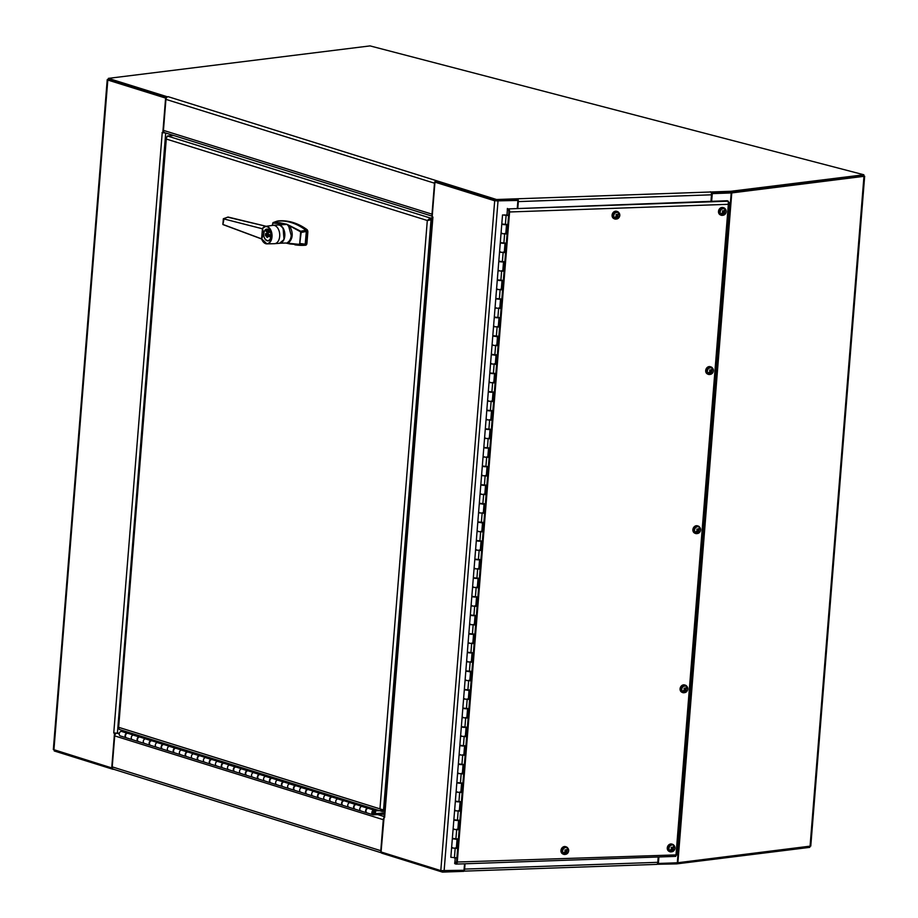 <?xml version="1.0" encoding="UTF-8"?>
<svg xmlns="http://www.w3.org/2000/svg" width="918" height="918" viewBox="0 0 918 918"><rect width="100%" height="100%" fill="white"/><g stroke="black" fill="none" stroke-linecap="round" stroke-linejoin="round"><path stroke-width="1.38" d="M119.363 733.184L113.752 732.989L162.234 132.594M711.657 201.294L712.265 193.629L731.772 192.918L864.664 176.233L810.778 846.063L677.312 862.794L658.378 863.459L658.894 856.964M711.496 194.088L711.565 193.342L731.21 192.964L677.312 862.794M657.667 863.172L658.378 863.459M711.565 193.342L712.265 193.629M730.751 192.654L863.264 176.118M864.664 176.233L863.781 175.786M163.025 132.754L165.401 132.915M164.517 132.628L163.909 132.594M114.75 733.207L113.752 732.989M162.073 132.548L163.943 132.203M108.267 79.361L107.222 79.682L107.808 80.05L165.607 98.088L162.819 132.777M114.509 733.218L111.721 767.918L53.336 749.513L107.222 79.682M115.576 733.31L115.53 733.952M167.191 97.033L168.132 96.677L496.535 199.516L730.751 191.288L863.861 174.776L370.046 45.9L108.347 78.374L108.232 79.751L166.399 97.905L108.634 79.797M166.33 98.031L165.607 98.088M112.306 767.873L111.721 767.918M168.132 96.677L168.132 96.677A2.593 1.951 107.3 0 0 165.928 99.373L163.438 130.367A2.593 1.951 107.3 0 0 164.666 132.685L432.217 216.178M435.763 180.835A2.593 1.951 107.3 0 0 434.489 183.187L431.999 214.169A2.593 1.951 107.3 0 0 432.263 215.65M435.786 180.559L435.671 181.936L496.42 200.893L517.718 200.147L517.821 198.77M711.393 193.342L730.636 192.665L863.758 176.153L863.861 174.776M108.347 78.374L167.214 96.746M496.535 199.516L496.42 200.893M517.809 199.045A2.593 1.32 88 0 1 518.337 201.593L517.809 208.099M710.394 191.747A2.593 1.32 88 0 1 711.496 194.811L710.968 201.317M730.751 191.288L730.636 192.665M114.016 769.261A2.593 1.951 -72.7 0 1 113.453 769.204A2.593 1.951 -72.7 0 1 112.225 766.874L114.716 735.892A2.593 1.951 -72.7 0 1 116.311 733.356M383.781 818.156A2.593 1.951 107.3 0 0 383.276 819.694L380.786 850.688A2.593 1.951 107.3 0 0 381.693 852.856M381.739 852.179L381.67 853.143L442.419 872.1L463.716 871.354L463.797 870.287M113.717 769.284L113.121 769.055M54.311 749.995L54.231 750.958L113.098 769.33M656.898 864.286L676.635 863.884L809.745 847.36L809.825 846.373M442.51 870.918L442.419 872.1M463.739 871.067A2.593 1.32 -92 0 0 464.623 869.094L465.059 863.769M658.217 856.987L657.793 862.323A2.593 1.32 88 0 1 656.565 864.389A2.593 1.32 88 0 1 656.278 864.331M676.727 862.817L676.635 863.884M432.768 217.015L432.171 216.832L434.96 182.143L494.687 200.778L517.913 200.445L517.293 208.111M464.542 863.792L464.015 870.275L440.801 870.608L381.062 851.973L384.08 817.261M517.913 200.445L497.292 200.858L498.004 201.145L444.105 870.975M432.917 217.061L384.608 817.513L384.022 817.135L432.321 216.877M384.608 817.513L383.862 817.272M434.96 182.143L495.777 200.686M361.451 811.064A2.375 1.779 -72.7 0 1 360.923 811.007A2.375 1.779 -72.7 0 1 359.936 808.207A2.375 1.779 -72.7 0 1 362.346 806.463M374.372 810.215L368.531 808.402A2.375 1.779 107.3 0 0 366.121 810.135A2.375 1.779 107.3 0 0 367.12 812.946L372.949 814.759A2.375 1.779 -72.7 0 1 371.962 811.96A2.375 1.779 -72.7 0 1 374.372 810.215A2.375 1.779 -72.7 0 1 375.083 813.658L384.367 812.912M349.414 807.312A2.375 1.779 -72.7 0 1 348.897 807.255A2.375 1.779 -72.7 0 1 347.899 804.455A2.375 1.779 -72.7 0 1 350.309 802.711M362.094 806.394L356.505 804.65A2.375 1.779 107.3 0 0 354.096 806.383A2.375 1.779 107.3 0 0 355.094 809.183L360.923 811.007A2.375 1.779 107.3 0 1 359.845 808.54A2.375 1.779 107.3 0 1 361.818 806.406L364.044 806.234L357.848 804.294L357.791 805.04M337.388 803.56A2.375 1.779 -72.7 0 1 336.872 803.502A2.375 1.779 -72.7 0 1 335.873 800.703A2.375 1.779 -72.7 0 1 338.283 798.958M350.068 802.63L344.479 800.898A2.375 1.779 107.3 0 0 342.07 802.63A2.375 1.779 107.3 0 0 343.068 805.43L348.897 807.255A2.375 1.779 107.3 0 1 347.819 804.788A2.375 1.779 107.3 0 1 349.792 802.653L352.007 802.481L345.822 800.542L345.753 801.288M325.362 799.808A2.375 1.779 -72.7 0 1 324.846 799.75A2.375 1.779 -72.7 0 1 323.847 796.95A2.375 1.779 -72.7 0 1 326.257 795.206M338.031 798.878L332.454 797.145A2.375 1.779 107.3 0 0 330.044 798.878A2.375 1.779 107.3 0 0 331.031 801.678L336.872 803.502A2.375 1.779 107.3 0 1 335.793 801.035A2.375 1.779 107.3 0 1 337.767 798.901L339.981 798.729L333.785 796.79L333.727 797.535M313.336 796.055A2.375 1.779 -72.7 0 1 312.809 795.998A2.375 1.779 -72.7 0 1 311.822 793.198A2.375 1.779 -72.7 0 1 314.231 791.454M326.005 795.126L320.428 793.381A2.375 1.779 107.3 0 0 318.018 795.126A2.375 1.779 107.3 0 0 319.005 797.926L324.846 799.75A2.375 1.779 107.3 0 1 323.767 797.283A2.375 1.779 107.3 0 1 325.741 795.149L327.956 794.977L321.759 793.037L321.702 793.783M301.311 792.303A2.375 1.779 -72.7 0 1 300.783 792.245A2.375 1.779 -72.7 0 1 299.796 789.434A2.375 1.779 -72.7 0 1 302.206 787.701M313.979 791.373L308.402 789.629A2.375 1.779 107.3 0 0 305.992 791.373A2.375 1.779 107.3 0 0 306.979 794.173L312.809 795.998A2.375 1.779 107.3 0 1 311.73 793.531A2.375 1.779 107.3 0 1 313.715 791.396L315.93 791.224L309.733 789.285L309.676 790.031M289.285 788.539A2.375 1.779 -72.7 0 1 288.757 788.493A2.375 1.779 -72.7 0 1 287.77 785.682A2.375 1.779 -72.7 0 1 290.18 783.949M301.953 787.621L296.365 785.877A2.375 1.779 107.3 0 0 293.955 787.621A2.375 1.779 107.3 0 0 294.953 790.421L300.783 792.245A2.375 1.779 107.3 0 1 299.704 789.778A2.375 1.779 107.3 0 1 301.678 787.644L303.904 787.46L297.707 785.533L297.65 786.278M277.247 784.787A2.375 1.779 -72.7 0 1 276.731 784.729A2.375 1.779 -72.7 0 1 275.733 781.929A2.375 1.779 -72.7 0 1 278.143 780.197M289.927 783.869L284.339 782.125A2.375 1.779 107.3 0 0 281.929 783.869A2.375 1.779 107.3 0 0 282.928 786.669L288.757 788.493A2.375 1.779 107.3 0 1 287.678 786.026A2.375 1.779 107.3 0 1 289.652 783.892L291.878 783.708L285.682 781.78L285.613 782.526M265.222 781.034A2.375 1.779 -72.7 0 1 264.705 780.977A2.375 1.779 -72.7 0 1 263.707 778.177A2.375 1.779 -72.7 0 1 266.117 776.444M277.902 780.116L272.313 778.372A2.375 1.779 107.3 0 0 269.903 780.116A2.375 1.779 107.3 0 0 270.902 782.916L276.731 784.729A2.375 1.779 107.3 0 1 275.652 782.274A2.375 1.779 107.3 0 1 277.626 780.139L279.841 779.956L273.656 778.028L273.587 778.774M253.196 777.282A2.375 1.779 -72.7 0 1 252.679 777.225A2.375 1.779 -72.7 0 1 251.681 774.425A2.375 1.779 -72.7 0 1 254.091 772.681M265.864 776.364L260.287 774.62A2.375 1.779 107.3 0 0 257.878 776.364A2.375 1.779 107.3 0 0 258.865 779.164L264.705 780.977A2.375 1.779 107.3 0 1 263.627 778.521A2.375 1.779 107.3 0 1 265.6 776.387L267.815 776.203L261.619 774.276L261.561 775.021M241.17 773.53A2.375 1.779 -72.7 0 1 240.642 773.472A2.375 1.779 -72.7 0 1 239.655 770.672A2.375 1.779 -72.7 0 1 242.065 768.928M253.838 772.612L248.262 770.868A2.375 1.779 107.3 0 0 245.852 772.6A2.375 1.779 107.3 0 0 246.839 775.412L252.679 777.225A2.375 1.779 107.3 0 1 251.601 774.758A2.375 1.779 107.3 0 1 253.575 772.635L255.789 772.451L249.593 770.523L249.535 771.269M229.144 769.777A2.375 1.779 -72.7 0 1 228.616 769.72A2.375 1.779 -72.7 0 1 227.63 766.92A2.375 1.779 -72.7 0 1 230.039 765.176M241.813 768.859L236.224 767.115A2.375 1.779 107.3 0 0 233.815 768.848A2.375 1.779 107.3 0 0 234.813 771.659L240.642 773.472A2.375 1.779 107.3 0 1 239.564 771.005A2.375 1.779 107.3 0 1 241.537 768.871L243.763 768.699L237.567 766.771L237.51 767.505M217.107 766.025A2.375 1.779 -72.7 0 1 216.591 765.968A2.375 1.779 -72.7 0 1 215.592 763.168A2.375 1.779 -72.7 0 1 218.002 761.424M229.787 765.096L224.199 763.363A2.375 1.779 107.3 0 0 221.789 765.096A2.375 1.779 107.3 0 0 222.787 767.896L228.616 769.72A2.375 1.779 107.3 0 1 227.538 767.253A2.375 1.779 107.3 0 1 229.511 765.119L231.738 764.946L225.541 763.007L225.484 763.753M205.081 762.273A2.375 1.779 -72.7 0 1 204.565 762.215A2.375 1.779 -72.7 0 1 203.566 759.415A2.375 1.779 -72.7 0 1 205.976 757.671M217.761 761.343L212.173 759.611A2.375 1.779 107.3 0 0 209.763 761.343A2.375 1.779 107.3 0 0 210.761 764.143L216.591 765.968A2.375 1.779 107.3 0 1 215.512 763.501A2.375 1.779 107.3 0 1 217.486 761.366L219.7 761.194L213.515 759.255L213.446 760.001M193.055 758.52A2.375 1.779 -72.7 0 1 192.539 758.463A2.375 1.779 -72.7 0 1 191.541 755.663A2.375 1.779 -72.7 0 1 193.95 753.919M205.724 757.591L200.147 755.847A2.375 1.779 107.3 0 0 197.737 757.591A2.375 1.779 107.3 0 0 198.724 760.391L204.565 762.215A2.375 1.779 107.3 0 1 203.486 759.748A2.375 1.779 107.3 0 1 205.46 757.614L207.675 757.442L201.478 755.503L201.421 756.248M181.03 754.768A2.375 1.779 -72.7 0 1 180.502 754.711A2.375 1.779 -72.7 0 1 179.515 751.911A2.375 1.779 -72.7 0 1 181.925 750.167M193.698 753.839L188.121 752.094A2.375 1.779 107.3 0 0 185.711 753.839A2.375 1.779 107.3 0 0 186.698 756.639L192.539 758.463A2.375 1.779 107.3 0 1 191.46 755.996A2.375 1.779 107.3 0 1 193.434 753.862L195.649 753.689L189.452 751.75L189.395 752.496M169.004 751.016A2.375 1.779 -72.7 0 1 168.476 750.958A2.375 1.779 -72.7 0 1 167.489 748.147A2.375 1.779 -72.7 0 1 169.899 746.414M181.672 750.086L176.095 748.342A2.375 1.779 107.3 0 0 173.686 750.086A2.375 1.779 107.3 0 0 174.672 752.886L180.502 754.711A2.375 1.779 107.3 0 1 179.423 752.244A2.375 1.779 107.3 0 1 181.408 750.109L183.623 749.926L177.426 747.998L177.369 748.744M156.978 747.252A2.375 1.779 -72.7 0 1 156.45 747.195A2.375 1.779 -72.7 0 1 155.463 744.395A2.375 1.779 -72.7 0 1 157.873 742.662M169.646 746.334L164.058 744.59A2.375 1.779 107.3 0 0 161.648 746.334A2.375 1.779 107.3 0 0 162.647 749.134L168.476 750.958A2.375 1.779 107.3 0 1 167.397 748.491A2.375 1.779 107.3 0 1 169.371 746.357L171.597 746.173L165.401 744.246L165.343 744.991M144.941 743.5A2.375 1.779 -72.7 0 1 144.424 743.442A2.375 1.779 -72.7 0 1 143.426 740.642A2.375 1.779 -72.7 0 1 145.836 738.91M157.621 742.582L152.032 740.837A2.375 1.779 107.3 0 0 149.623 742.582A2.375 1.779 107.3 0 0 150.621 745.382L156.45 747.195A2.375 1.779 107.3 0 1 155.371 744.739A2.375 1.779 107.3 0 1 157.345 742.605L159.56 742.421L153.375 740.493L153.306 741.239M132.915 739.747A2.375 1.779 -72.7 0 1 132.399 739.69A2.375 1.779 -72.7 0 1 131.4 736.89A2.375 1.779 -72.7 0 1 133.81 735.157M145.595 738.829L140.006 737.085A2.375 1.779 107.3 0 0 137.597 738.829A2.375 1.779 107.3 0 0 138.595 741.629L144.424 743.442A2.375 1.779 107.3 0 1 143.346 740.987A2.375 1.779 107.3 0 1 145.319 738.852L147.534 738.669L141.349 736.741L141.28 737.487M384.252 814.232L373.477 814.817A2.375 1.779 -72.7 0 1 372.949 814.759M133.558 735.077L127.981 733.333A2.375 1.779 107.3 0 0 125.571 735.066A2.375 1.779 107.3 0 0 126.558 737.877L132.399 739.69A2.375 1.779 107.3 0 1 131.32 737.234A2.375 1.779 107.3 0 1 133.294 735.1L135.508 734.916L129.312 732.989L129.254 733.734M373.764 811.202A1.308 0.987 -72.7 0 1 373.27 813.75A1.308 0.987 -72.7 0 1 373.764 811.202M373.569 813.658A1.193 0.895 -72.7 0 1 374.016 811.351A1.193 0.895 -72.7 0 1 373.569 813.658M379.742 810.732L375.095 810.755M366.948 812.878A2.375 1.779 -72.7 0 1 366.764 812.832A2.375 1.779 -72.7 0 1 365.685 810.365A2.375 1.779 -72.7 0 1 367.659 808.23L377.091 809.905M376.07 809.986L375.978 811.03M126.386 737.808A2.375 1.779 -72.7 0 1 126.202 737.762A2.375 1.779 -72.7 0 1 125.123 735.295A2.375 1.779 -72.7 0 1 127.097 733.161L129.312 732.989M138.411 741.56A2.375 1.779 -72.7 0 1 138.228 741.514A2.375 1.779 -72.7 0 1 137.149 739.047A2.375 1.779 -72.7 0 1 139.123 736.913L141.349 736.741M150.437 745.313A2.375 1.779 -72.7 0 1 150.254 745.267A2.375 1.779 -72.7 0 1 149.175 742.8A2.375 1.779 -72.7 0 1 151.149 740.665L153.375 740.493M162.475 749.065A2.375 1.779 -72.7 0 1 162.279 749.019A2.375 1.779 -72.7 0 1 161.201 746.552A2.375 1.779 -72.7 0 1 163.186 744.418L165.401 744.246M174.5 752.817A2.375 1.779 -72.7 0 1 174.317 752.771A2.375 1.779 -72.7 0 1 173.238 750.304A2.375 1.779 -72.7 0 1 175.212 748.181L177.426 747.998M186.526 756.57A2.375 1.779 -72.7 0 1 186.343 756.524A2.375 1.779 -72.7 0 1 185.264 754.068A2.375 1.779 -72.7 0 1 187.238 751.934L189.452 751.75M198.552 760.322A2.375 1.779 -72.7 0 1 198.368 760.276A2.375 1.779 -72.7 0 1 197.29 757.82A2.375 1.779 -72.7 0 1 199.263 755.686L201.478 755.503M210.578 764.074A2.375 1.779 -72.7 0 1 210.394 764.04A2.375 1.779 -72.7 0 1 209.315 761.573A2.375 1.779 -72.7 0 1 211.289 759.438L213.515 759.255M222.604 767.827A2.375 1.779 -72.7 0 1 222.42 767.792A2.375 1.779 -72.7 0 1 221.341 765.325A2.375 1.779 -72.7 0 1 223.315 763.191L225.541 763.007M234.641 771.579A2.375 1.779 -72.7 0 1 234.457 771.545A2.375 1.779 -72.7 0 1 233.379 769.077A2.375 1.779 -72.7 0 1 235.352 766.943L237.567 766.771M246.667 775.343A2.375 1.779 -72.7 0 1 246.483 775.297A2.375 1.779 -72.7 0 1 245.404 772.83A2.375 1.779 -72.7 0 1 247.378 770.695L249.593 770.523M258.692 779.095A2.375 1.779 -72.7 0 1 258.509 779.049A2.375 1.779 -72.7 0 1 257.43 776.582A2.375 1.779 -72.7 0 1 259.404 774.448L261.619 774.276M270.718 782.847A2.375 1.779 -72.7 0 1 270.535 782.802A2.375 1.779 -72.7 0 1 269.456 780.334A2.375 1.779 -72.7 0 1 271.43 778.2L273.656 778.028M282.744 786.6A2.375 1.779 -72.7 0 1 282.56 786.554A2.375 1.779 -72.7 0 1 281.482 784.087A2.375 1.779 -72.7 0 1 283.455 781.952L285.682 781.78M294.781 790.352A2.375 1.779 -72.7 0 1 294.586 790.306A2.375 1.779 -72.7 0 1 293.508 787.839A2.375 1.779 -72.7 0 1 295.493 785.705L297.707 785.533M306.807 794.104A2.375 1.779 -72.7 0 1 306.623 794.059A2.375 1.779 -72.7 0 1 305.545 791.591A2.375 1.779 -72.7 0 1 307.519 789.469L309.733 789.285M318.833 797.857A2.375 1.779 -72.7 0 1 318.649 797.811A2.375 1.779 -72.7 0 1 317.571 795.355A2.375 1.779 -72.7 0 1 319.544 793.221L321.759 793.037M330.859 801.609A2.375 1.779 -72.7 0 1 330.675 801.563A2.375 1.779 -72.7 0 1 329.596 799.108A2.375 1.779 -72.7 0 1 331.57 796.973L333.785 796.79M342.884 805.361A2.375 1.779 -72.7 0 1 342.701 805.327A2.375 1.779 -72.7 0 1 341.622 802.86A2.375 1.779 -72.7 0 1 343.596 800.725L345.822 800.542M354.91 809.114A2.375 1.779 -72.7 0 1 354.727 809.079A2.375 1.779 -72.7 0 1 353.648 806.612A2.375 1.779 -72.7 0 1 355.622 804.478L357.848 804.294M124.515 731.084L121.268 731.348A2.375 1.779 107.3 0 0 119.294 733.471A2.375 1.779 107.3 0 0 120.373 735.938L126.202 737.762M369.874 808.058L369.816 808.804M171.597 134.843L171.528 135.68M384.573 810.284L379.96 808.861L382.508 811.478L384.493 811.317M166.433 137.115L118.64 727.308L119.26 729.443L381.796 811.374L382.508 811.478L382.634 810.101L381.727 809.779M118.64 727.308L379.96 808.861L427.306 220.492L428.522 220.32M118.009 727.458L165.435 138.056L165.974 138.939L167.443 136.002L173.686 135.497M432.24 217.853L430.255 218.014L427.306 220.492L432.103 219.609M383.517 810.365L431.047 219.689L428.396 220.4L432.126 219.241L430.152 219.413L430.255 218.014L167.443 136.002M269.089 235.375L269.685 235.559M267.643 235.203L269.089 235.18L267.861 235.708M268.974 235.616L270.259 235.536M268.618 234.652L270.282 235.169M268.423 234.836L270.271 235.421M269.192 235.685L270.248 235.605M267.861 235.272L269.089 235.18M290.191 244.004L304.799 245.095L305.602 244.131L306.623 231.393L305.889 230.269A86.017 54.529 -94.6 0 0 276.857 221.215A3893.135 2424.771 101.1 0 0 273.094 222.615L279.542 222.73L286.841 224.221L289.572 225.839C293.508 232.988 293.037 238.795 288.16 243.247L299.658 244.395A3893.135 3351.825 -70.1 0 0 304.696 245.095L305.464 244.05L306.486 231.462M272.256 225.449L272.979 222.638L276.926 221.192C287.047 220.148 296.801 223.177 306.199 230.315L306.314 231.474L305.889 230.269A3893.135 3303.148 -63.4 0 0 300.714 231.233L287.196 224.417A0.746 0.689 -44.5 0 1 287.07 224.417L278.361 224.933M276.857 221.215L276.261 222.099L276.926 221.192L277.454 221.754M306.497 231.313L306.314 231.474A3947.825 3381.625 113.5 0 0 301.173 232.438L300.335 231.657L301.173 232.438L299.658 244.395L285.98 243.041M305.189 244.463L306.314 231.474M304.787 245.095L304.696 245.095A86.017 54.529 -94.6 0 1 294.827 244.796M269.192 236.121L270.213 236.041M272.348 225.438L273.094 222.615M305.292 244.211A3947.825 3381.625 113.5 0 1 300.278 243.522L299.348 243.981M267.608 235.444L267.012 235.501L267.138 233.861M265.807 233.642L265.669 235.306L267.012 235.501M265.669 235.306L270.259 236.741M268.171 235.8L268.917 236.316A2.479 1.572 -94.6 0 0 268.917 236.316L270.259 236.775M270.294 235.042L270.282 236.523M265.979 235.398A2.479 1.572 -94.6 0 0 265.99 235.444L268.905 236.351M266.369 233.746L266.254 235.26M266.702 233.78L266.128 233.677M265.738 233.62L265.99 235.444M265.818 235.456L268.722 236.374L267.149 237.452L265.428 235.341L265.566 233.574L268.125 234.09L270.397 235.077L270.259 236.844L268.699 236.431M267.987 235.857L268.722 236.374M265.956 233.688L267.54 232.61L268.871 234.606M300.335 231.657L289.572 225.839L288.734 226.448L287.07 224.417M282.423 224.417L283.249 223.866L272.841 223.074M282.87 224.623L283.249 223.866L286.175 224.141M267.402 230.533L267.287 231.933L267.241 231.233L266.725 231.749L266.84 230.361L267.402 230.533M268.481 231.072L268.458 232.311L268.756 231.129M266.289 230.166L266.174 231.6L266.346 230.166M268.113 230.774L267.735 232.07L268.113 230.774M269.146 232.506L269.295 231.118L269.238 232.518M267.402 229.236A5.806 3.683 85.4 0 1 267.804 229.167A5.806 3.683 85.4 0 1 267.976 229.167M267.746 232.047L267.712 230.647M268.4 231.588L268.481 230.888M267.253 231.898L266.874 231.118M266.828 231.761L266.897 230.372M269.238 231.416L269.203 232.506M279.829 243.247L285.842 243.006L290.099 243.993M287.437 242.582C289.618 241.25 290.868 238.875 291.201 235.467L288.734 226.448M266.954 240.7A5.921 3.752 -94.6 0 0 267.23 240.791A5.921 3.752 -94.6 0 0 268.159 240.906A5.921 3.752 -94.6 0 0 271.464 235.444A5.921 3.752 -94.6 0 0 268.159 229.213A5.921 3.752 -94.6 0 0 267.218 229.098A5.921 3.752 -94.6 0 0 266.059 229.5M261.664 238.864L263.753 233.815L262.479 228.674A8.549 5.416 85.4 0 1 267.035 226.746A8.549 5.416 85.4 0 1 270.913 240.321A8.549 5.416 85.4 0 1 261.664 238.864L261.653 239.036A8.778 5.565 85.4 0 0 266.954 243.867L274.402 243.695A9.203 5.841 -94.6 0 0 274.608 243.683A9.203 5.841 -94.6 0 0 279.692 234.044A9.203 5.841 -94.6 0 0 273.139 225.335A9.203 5.841 -94.6 0 0 272.933 225.358L265.554 226.367A8.778 5.565 85.4 0 1 272.003 234.652A8.778 5.565 85.4 0 1 266.954 243.867L261.664 238.864M262.387 228.559L265.554 226.367A8.778 5.565 85.4 0 0 262.502 228.433L263.65 233.792L261.584 238.818L262.479 228.456M283.972 238.944L283.134 228.525M222.879 224.44L261.527 238.829M261.573 238.944L223.017 224.589M266.117 226.287L227.836 217.222M222.867 224.325L223.384 218.805L262.204 228.731M227.997 217.05L223.384 218.805L262.204 228.72M455.626 862.186L454.789 862.22L454.685 863.597L455.776 864.033A2.593 1.32 -92 0 0 456.062 864.09A2.593 1.32 -92 0 0 457.279 862.025L509.582 211.978A2.593 1.32 -92 0 0 508.48 208.902L727.171 200.744L728.261 201.191L728.353 204.301L729.374 202.534L728.617 202.224M507.39 208.455L507.287 209.843L508.365 210.279A1.193 0.608 88 0 1 508.882 211.691L456.579 861.738A1.193 0.608 -92 0 1 456.016 862.679A1.193 0.608 -92 0 1 455.879 862.656L456.154 862.645M677.277 854.773L729.695 203.222L728.628 202.557M676.291 854.91L675.705 856.379L456.062 864.09M457.279 862.025L676.887 854.887L676.05 854.348L728.353 204.301L509.582 211.978M454.789 862.22L455.879 862.656M457.095 848.347L451.587 847.98L457.095 848.347L457.852 838.995M458.598 829.734L453.09 829.356L458.598 829.734L459.344 820.382M456.671 839.041L452.838 838.708M453.515 838.937L455.879 839.132M460.09 811.11L454.582 810.743L460.09 811.11L460.847 801.758M458.162 820.428L454.341 820.095M455.007 820.313L457.382 820.508M461.593 792.498L456.085 792.119L461.593 792.498L462.339 783.146M459.666 801.804L455.833 801.471M456.51 801.701L458.874 801.896M463.085 773.874L457.577 773.507L463.085 773.874L463.842 764.522M461.157 783.18L457.336 782.859M458.002 783.077L460.377 783.272M464.588 755.262L459.08 754.883L464.588 755.262L465.334 745.909M462.661 764.568L458.839 764.235M459.505 764.465L461.869 764.66M466.08 736.638L460.572 736.27L466.08 736.638L466.837 727.285M464.152 745.944L460.331 745.623M460.997 745.841L463.372 746.036M467.583 718.025L462.075 717.646L467.583 718.025L468.341 708.673M465.656 727.331L461.834 726.999M462.5 727.228L464.864 727.423M469.087 699.401L463.579 699.034L469.087 699.401L469.832 690.049M467.147 708.707L463.326 708.386M463.992 708.604L466.367 708.799M470.578 680.789L465.07 680.41L470.578 680.789L471.336 671.437M468.65 690.095L464.829 689.762M465.495 689.992L467.87 690.187M472.081 662.165L466.574 661.798L472.081 662.165L472.827 652.813M470.142 671.471L466.321 671.15M466.987 671.368L469.362 671.563M473.573 643.552L468.065 643.174L473.573 643.552L474.331 634.2M471.645 652.859L467.824 652.526M468.49 652.755L470.865 652.95M475.076 624.928L469.568 624.561L475.076 624.928L475.822 615.576M473.149 634.235L469.316 633.913M469.993 634.131L472.357 634.327M476.568 606.316L471.06 605.937L476.568 606.316L477.326 596.964M474.64 615.622L470.819 615.29M471.485 615.519L473.86 615.703M478.071 587.692L472.563 587.325L478.071 587.692L478.817 578.34M476.144 596.998L472.311 596.666M472.988 596.895L475.352 597.09M479.563 569.08L474.055 568.701L479.563 569.08L480.321 559.728M477.635 578.386L473.814 578.053M474.48 578.283L476.855 578.466M481.066 550.456L475.558 550.089L481.066 550.456L481.812 541.104M479.139 559.762L475.306 559.429M475.983 559.659L478.347 559.854M482.558 531.843L477.05 531.465L482.558 531.843L483.316 522.491M480.63 541.15L476.809 540.817M477.475 541.046L479.85 541.23M484.061 513.219L478.553 512.852L484.061 513.219L484.819 503.867M482.134 522.526L478.312 522.193M478.978 522.422L481.342 522.617M485.565 494.607L480.045 494.228L485.565 494.607L486.31 485.255M483.625 503.913L479.804 503.58M480.47 503.81L482.845 503.993M487.056 475.983L481.548 475.616L487.056 475.983L487.814 466.631M485.129 485.289L481.307 484.956M481.973 485.186L484.337 485.381M488.56 457.371L483.052 456.992L488.56 457.371L489.305 448.018M486.62 466.677L482.799 466.344M483.465 466.574L485.84 466.757M490.051 438.747L484.543 438.379L490.051 438.747L490.809 429.394M488.124 448.053L484.302 447.72M484.968 447.95L487.343 448.145M491.555 420.134L486.047 419.755L491.555 420.134L492.3 410.782M489.627 429.44L485.794 429.108M486.46 429.337L488.835 429.521M493.046 401.51L487.538 401.143L493.046 401.51L493.804 392.158M491.119 410.816L487.297 410.484M487.963 410.713L490.338 410.908M494.55 382.898L489.042 382.519L494.55 382.898L495.295 373.546M492.622 392.204L488.789 391.871M489.466 392.101L491.83 392.284M496.041 364.274L490.533 363.907L496.041 364.274L496.799 354.922M494.113 373.58L490.292 373.247M490.958 373.477L493.333 373.672M497.545 345.65L492.037 345.283L497.545 345.65L498.29 336.309M495.617 354.968L491.784 354.635M492.461 354.864L494.825 355.048M499.036 327.037L493.528 326.67L499.036 327.037L499.794 317.685M497.108 336.344L493.287 336.011M493.953 336.24L496.328 336.436M500.539 308.414L495.031 308.046L500.539 308.414L501.297 299.073M498.612 317.731L494.791 317.399M495.456 317.628L497.82 317.812M502.043 289.801L496.523 289.434L502.043 289.801L502.789 280.449M500.103 299.107L496.282 298.775M496.948 299.004L499.323 299.199M503.534 271.177L498.026 270.81L503.534 271.177L504.292 261.837M501.607 280.495L497.786 280.162M498.451 280.392L500.815 280.575M505.038 252.565L499.53 252.186L505.038 252.565L505.784 243.213M503.098 261.871L499.277 261.538M499.943 261.768L502.318 261.963M506.529 233.941L501.021 233.574L506.529 233.941L507.287 224.6M504.602 243.259L500.78 242.926M501.446 243.155L503.821 243.339M506.323 214.892L507 214.548L507.379 209.878M506.093 224.635L502.272 224.302M502.938 224.531L505.313 224.726M508.561 215.546L502.525 214.95L508.583 215.305M452.31 838.949L450.841 857.286L456.889 857.882M502.525 214.95L501.79 223.981L507.838 224.577L507.069 234.159M501.744 224.543L501.021 233.574L502.112 233.275M504.728 233.493L505.761 233.975L506.495 224.921M501.021 233.574L500.299 242.604L506.346 243.19L505.566 252.783M500.253 243.167L499.53 252.186L500.62 251.899M503.236 252.106L504.269 252.588L504.992 243.545M499.53 252.186L498.795 261.217L504.843 261.814L504.074 271.395M498.749 261.779L498.026 270.81L499.117 270.523M501.733 270.73L502.766 271.212L503.5 262.158M498.026 270.81L497.304 279.841L503.351 280.426L502.571 290.019M497.258 280.403L496.523 289.434L497.625 289.136M500.241 289.342L501.274 289.813L501.997 280.782M496.523 289.434L495.8 298.453L501.848 299.05L501.079 308.632M495.754 299.016L495.031 308.046L496.122 307.76M498.738 307.966L499.771 308.448L500.494 299.394M495.031 308.046L494.309 317.077L500.344 317.662L499.576 327.256M494.263 317.639L493.528 326.67L494.63 326.372M497.246 326.579L498.279 327.049L499.002 318.018M493.528 326.67L492.805 335.69L498.853 336.286L498.084 345.868M492.759 336.252L492.037 345.283L493.127 344.996M495.743 345.202L496.776 345.684L497.499 336.631M492.037 345.283L491.314 354.314L497.349 354.899L496.581 364.492M491.268 354.876L490.533 363.907L491.635 363.608M494.251 363.815L495.284 364.285L496.007 355.255M490.533 363.907L489.81 372.926L495.858 373.523L495.089 383.116M489.764 373.488L489.042 382.519L490.132 382.232M492.748 382.439L493.781 382.921L494.504 373.867M489.042 382.519L488.307 391.55L494.354 392.135L493.586 401.728M488.273 392.112L487.538 401.143L488.628 400.845M491.256 401.051L492.277 401.533L493.012 392.491M487.538 401.143L486.815 410.162L492.863 410.759L492.082 420.352M486.769 410.725L486.047 419.755L487.137 419.469M489.753 419.675L490.786 420.157L491.509 411.103M486.047 419.755L485.312 428.786L491.359 429.372L490.591 438.965M485.266 429.349L484.543 438.379L485.633 438.081M488.25 438.288L489.283 438.77L490.017 429.727M484.543 438.379L483.82 447.41L489.868 447.995L489.087 457.589M483.775 447.961L483.052 456.992L484.142 456.705M486.758 456.912L487.791 457.394L488.514 448.34M483.052 456.992L482.317 466.023L488.365 466.608L487.596 476.201M482.271 466.585L481.548 475.616L482.639 475.317M485.255 475.524L486.288 476.006L487.022 466.964M481.548 475.616L480.825 484.647L486.873 485.232L486.092 494.825M480.78 485.197L480.045 494.228L481.147 493.941M483.763 494.148L484.796 494.607L485.519 485.576M480.045 494.228L479.322 503.259L485.37 503.844L484.601 513.437M479.276 503.821L478.553 512.852L479.644 512.554M482.26 512.772L483.293 513.242L484.027 504.2M478.553 512.852L477.83 521.883L483.866 522.468L483.097 532.061M477.785 522.434L477.05 531.465L478.152 531.178M480.768 531.384L481.801 531.843L482.524 522.812M477.05 531.465L476.327 540.495L482.375 541.092L481.606 550.674M476.281 541.058L475.558 550.089L476.649 549.79M479.265 550.008L480.298 550.479L481.021 541.436M475.558 550.089L474.836 559.119L480.871 559.705L480.103 569.298M474.79 559.67L474.055 568.701L475.157 568.414M477.773 568.621L478.806 569.08L479.529 560.06M474.055 568.701L473.332 577.732L479.38 578.329L478.611 587.91M473.286 578.294L472.563 587.325L473.654 587.027M476.27 587.245L477.303 587.715L478.026 578.673M472.563 587.325L471.829 596.356L477.876 596.941L477.108 606.534M471.795 596.907L471.06 605.937L472.15 605.65M474.778 605.857L475.799 606.339L476.534 597.297M471.06 605.937L470.337 614.968L476.385 615.565L475.616 625.147M470.291 615.53L469.568 624.561L470.659 624.263M473.275 624.481L474.308 624.94L475.031 615.909M469.568 624.561L468.834 633.592L474.881 634.177L474.113 643.77M468.788 634.143L468.065 643.174L469.155 642.887M471.772 643.093L472.804 643.575L473.539 634.533M468.065 643.174L467.342 652.205L473.39 652.801L472.609 662.383M467.296 652.767L466.574 661.798L467.664 661.499M470.28 661.717L471.313 662.176L472.036 653.146M466.574 661.798L465.839 670.828L471.886 671.414L471.118 681.007M465.793 671.379L465.07 680.41L466.16 680.123M468.777 680.33L469.809 680.812L470.544 671.769M465.07 680.41L464.347 689.441L470.395 690.038L469.614 699.619M464.301 690.003L463.579 699.034L464.669 698.736M467.285 698.954L468.318 699.413L469.041 690.382M463.579 699.034L462.844 708.065L468.891 708.65L468.123 718.243M462.798 708.616L462.075 717.646L463.165 717.36M465.782 717.566L466.814 718.048L467.549 709.006M462.075 717.646L461.352 726.677L467.388 727.274L466.619 736.856M461.306 727.24L460.572 736.27L461.674 735.972M464.29 736.19L465.323 736.649L466.046 727.618M460.572 736.27L459.849 745.301L465.896 745.886L465.128 755.48M459.803 745.852L459.08 754.883L460.17 754.596M462.787 754.803L463.819 755.284L464.542 746.242M459.08 754.883L458.357 763.914L464.393 764.51L463.624 774.092M458.311 764.476L457.577 773.507L458.679 773.208M461.295 773.426L462.328 773.885L463.051 764.855M457.577 773.507L456.854 782.538L462.901 783.123L462.133 792.716M456.808 783.088L456.085 792.119L457.175 791.832M459.792 792.039L460.825 792.521L461.547 783.479M456.085 792.119L455.351 801.15L461.398 801.747L460.629 811.328M455.317 801.712L454.582 810.743L455.672 810.445M458.3 810.663L459.321 811.122L460.056 802.091M454.582 810.743L453.859 819.774L459.907 820.359L459.138 829.952M453.813 820.325L453.09 829.356L454.18 829.069M456.797 829.275L457.83 829.757L458.552 820.715M453.09 829.356L452.356 838.386L458.403 838.983L457.634 848.565M451.587 847.98L452.677 847.681M455.294 847.899L456.326 848.358L457.061 839.327M504.234 214.881L506.197 215.248L504.234 214.881M505.715 215.042L503.707 215.053L505.715 215.042M676.13 855.186L676.337 854.428M455.236 857.94L454.915 861.899L456.338 862.472M279.083 220.848L278.051 220.928L279.083 220.848A2.375 1.503 85.4 0 1 279.083 220.848A91.261 57.857 85.4 0 1 306.876 229.511A2.375 1.503 85.4 0 1 307.84 232.128L306.933 243.304A2.375 1.503 85.4 0 1 305.625 245.209A2.375 1.503 85.4 0 1 305.614 245.209L304.604 245.29A2.375 1.503 -94.6 0 0 304.592 245.29A2.375 1.503 -94.6 0 0 305.912 243.385L306.807 232.22A2.375 1.503 -94.6 0 0 305.843 229.603A91.261 57.857 -94.6 0 0 278.062 220.928A2.375 1.503 -94.6 0 0 278.051 220.928A2.375 1.503 -94.6 0 0 277.523 221.135M299.36 245.278A91.261 57.857 -94.6 0 0 304.581 245.29L305.625 245.209M427.352 278.544A9.513 1.813 -175.4 0 1 426.962 277.959M426.985 283.203A9.513 1.813 -175.4 0 1 426.583 282.618M427.903 266.312A9.513 1.813 4.6 0 0 428.293 266.886M428.27 261.653A9.513 1.813 4.6 0 0 428.672 262.238M723.464 207.709A3.901 3.282 112.1 0 0 723.166 207.594A3.901 3.282 112.1 0 0 719.092 209.476A3.901 3.282 112.1 0 0 719.391 214.192A3.901 3.282 112.1 0 0 720.228 214.823A3.901 3.282 112.1 0 0 720.527 214.938M725.346 209.074A3.947 3.316 112.1 0 0 724.956 208.558A3.947 3.316 112.1 0 0 723.774 207.789A3.947 3.316 112.1 0 0 719.666 209.706A3.947 3.316 112.1 0 0 719.953 214.468A3.947 3.316 112.1 0 0 720.814 215.099A3.947 3.316 112.1 0 0 722.822 215.282M725.243 214.009A3.465 2.915 -67.9 0 1 721.204 214.605L721.135 214.64A3.534 2.961 -67.9 0 1 720.768 214.238L720.825 214.192A3.465 2.915 -67.9 0 1 725.197 209.029L725.22 208.983A3.534 2.961 -67.9 0 1 725.587 209.373L725.587 209.442A3.465 2.915 -67.9 0 1 725.243 214.009M725.197 209.029A7.023 1.905 133.5 0 1 723.648 211.232A7.137 1.033 179.3 0 1 723.384 211.255A7.126 1.928 -142.4 0 0 722.776 210.67A7.137 1.939 133.5 0 1 722.374 211.14A7.126 0.884 42.8 0 1 722.971 211.748A7.137 3.018 85.9 0 1 722.971 212.047A7.023 1.905 133.5 0 1 720.825 214.192M721.135 214.64L722.936 212.506L723.625 212.746A7.137 2.077 4.6 0 0 723.877 212.724A7.126 0.884 42.8 0 1 724.336 213.251A7.137 5.038 -38.1 0 0 724.738 212.781A7.126 1.928 -142.4 0 0 724.291 212.23A7.137 4.062 -97 0 0 724.302 211.943A7.023 4.957 -38.1 0 0 725.587 209.442M721.204 214.605A7.023 4.957 -38.1 0 0 723.625 212.746M724.291 212.23L723.212 211.22M723.487 212.242L724.738 212.781M724.302 211.943L722.443 211.06M723.786 211.507L725.587 209.373M723.786 211.415L724.084 210.681M723.877 212.724L722.845 212.184M710.658 366.844A3.901 3.282 112.1 0 0 710.36 366.718A3.901 3.282 112.1 0 0 706.286 368.611A3.901 3.282 112.1 0 0 706.585 373.328A3.901 3.282 112.1 0 0 707.422 373.947A3.901 3.282 112.1 0 0 707.721 374.074M712.54 368.198A3.947 3.316 112.1 0 0 712.161 367.693A3.947 3.316 112.1 0 0 710.968 366.925A3.947 3.316 112.1 0 0 706.86 368.829A3.947 3.316 112.1 0 0 707.158 373.603A3.947 3.316 112.1 0 0 708.007 374.234A3.947 3.316 112.1 0 0 710.016 374.406M712.437 373.133A3.465 2.915 -67.9 0 1 708.409 373.741L708.329 373.764A3.534 2.961 -67.9 0 1 707.962 373.362L708.019 373.328A3.465 2.915 -67.9 0 1 712.391 368.152L712.414 368.107A3.534 2.961 -67.9 0 1 712.781 368.508L712.781 368.566A3.465 2.915 -67.9 0 1 712.437 373.133M712.391 368.152A7.023 1.905 133.5 0 1 710.842 370.367A7.137 1.033 179.3 0 1 710.589 370.39A7.126 1.928 -142.4 0 0 709.97 369.805A7.137 1.939 133.5 0 1 709.568 370.275A7.126 0.884 42.8 0 1 710.165 370.883A7.137 3.018 85.9 0 1 710.165 371.17A7.023 1.905 133.5 0 1 708.019 373.328M708.329 373.764L710.13 371.641L710.819 371.882A7.137 2.077 4.6 0 0 711.071 371.847A7.126 0.884 42.8 0 1 711.53 372.375A7.137 5.038 -38.1 0 0 711.932 371.905A7.126 1.928 -142.4 0 0 711.484 371.354A7.137 4.062 -97 0 0 711.507 371.067A7.023 4.957 -38.1 0 0 712.781 368.566M709.407 371.997L710.13 371.641M708.409 373.741A7.023 4.957 -38.1 0 0 710.819 371.882M711.484 371.354L710.417 370.356M710.681 371.365L711.932 371.905M711.507 371.067L709.648 370.184M710.98 370.631L712.781 368.508M710.991 370.539L711.278 369.816M711.071 371.847L710.039 371.308M697.852 525.968A3.901 3.282 112.1 0 0 697.554 525.842A3.901 3.282 112.1 0 0 693.492 527.735A3.901 3.282 112.1 0 0 693.779 532.451A3.901 3.282 112.1 0 0 694.616 533.083A3.901 3.282 112.1 0 0 694.915 533.197M699.734 527.322A3.947 3.316 112.1 0 0 699.355 526.817A3.947 3.316 112.1 0 0 698.173 526.048A3.947 3.316 112.1 0 0 694.054 527.965A3.947 3.316 112.1 0 0 694.352 532.727A3.947 3.316 112.1 0 0 695.201 533.358A3.947 3.316 112.1 0 0 697.221 533.542M695.89 533.209A3.569 2.995 -67.9 0 1 695.603 533.117L699.642 532.291A3.465 2.915 -67.9 0 1 695.603 532.865L695.534 532.899A3.534 2.961 -67.9 0 1 695.155 532.497L695.213 532.451A3.465 2.915 -67.9 0 1 699.596 527.276L699.608 527.23A3.534 2.961 -67.9 0 1 699.986 527.632L699.975 527.701A3.465 2.915 -67.9 0 1 699.631 532.268C701.145 529.915 700.882 528.057 698.85 526.737A3.569 2.995 112.1 0 0 695.029 528.32A3.569 2.995 112.1 0 0 695.259 532.715A3.569 2.995 112.1 0 0 696.165 533.347A3.569 2.995 112.1 0 0 699.482 532.429M699.596 527.276A7.023 1.905 133.5 0 1 698.047 529.491A7.137 1.033 179.3 0 1 697.783 529.514A7.126 1.928 -142.4 0 0 697.164 528.929A7.137 1.939 133.5 0 1 696.773 529.399A7.126 0.884 42.8 0 1 697.37 530.007A7.137 3.018 85.9 0 1 697.359 530.306A7.023 1.905 133.5 0 1 695.213 532.451M695.534 532.899L697.336 530.765L698.013 531.006A7.137 2.077 4.6 0 0 698.265 530.983A7.126 0.884 42.8 0 1 698.724 531.499A7.137 5.038 -38.1 0 0 699.126 531.029A7.126 1.928 -142.4 0 0 698.69 530.489A7.137 4.062 -97 0 0 698.701 530.202A7.023 4.957 -38.1 0 0 699.975 527.701M695.603 532.865A7.023 4.957 -38.1 0 0 698.013 531.006M698.69 530.489L697.611 529.479M697.887 530.501L699.126 531.029M698.701 530.202L696.842 529.319M698.185 529.766L699.986 527.632M698.185 529.675L698.472 528.94M698.265 530.983L697.232 530.443M685.058 685.092A3.901 3.282 112.1 0 0 684.759 684.977A3.901 3.282 112.1 0 0 680.686 686.871A3.901 3.282 112.1 0 0 680.972 691.575A3.901 3.282 112.1 0 0 681.822 692.206A3.901 3.282 112.1 0 0 682.12 692.333M686.939 686.457A3.947 3.316 112.1 0 0 686.549 685.941A3.947 3.316 112.1 0 0 685.367 685.184A3.947 3.316 112.1 0 0 681.248 687.089A3.947 3.316 112.1 0 0 681.546 691.851A3.947 3.316 112.1 0 0 682.395 692.482A3.947 3.316 112.1 0 0 684.415 692.665M686.836 691.392A3.465 2.915 -67.9 0 1 682.797 692L682.728 692.023A3.534 2.961 -67.9 0 1 682.361 691.621L682.407 691.575A3.465 2.915 -67.9 0 1 686.79 686.412L686.813 686.366A3.534 2.961 -67.9 0 1 687.18 686.767L687.18 686.825A3.465 2.915 -67.9 0 1 686.836 691.392M686.79 686.412A7.023 1.905 133.5 0 1 685.241 688.626A7.137 1.033 179.3 0 1 684.977 688.649A7.126 1.928 -142.4 0 0 684.369 688.052A7.137 1.939 133.5 0 1 683.967 688.534A7.126 0.884 42.8 0 1 684.564 689.143A7.137 3.018 85.9 0 1 684.553 689.429A7.023 1.905 133.5 0 1 682.407 691.575M682.728 692.023L684.53 689.888L685.218 690.129A7.137 2.077 4.6 0 0 685.471 690.106A7.126 0.884 42.8 0 1 685.93 690.634A7.137 5.038 -38.1 0 0 686.32 690.164A7.126 1.928 -142.4 0 0 685.884 689.613A7.137 4.062 -97 0 0 685.895 689.326A7.023 4.957 -38.1 0 0 687.18 686.825M682.797 692A7.023 4.957 -38.1 0 0 685.218 690.129M685.884 689.613L684.805 688.603M685.08 689.625L686.32 690.164M685.895 689.326L684.036 688.443M685.379 688.89L687.18 686.767M685.379 688.798L685.677 688.064M685.471 690.106L684.426 689.567M672.251 844.227A3.901 3.282 112.1 0 0 671.953 844.101A3.901 3.282 112.1 0 0 667.879 845.994A3.901 3.282 112.1 0 0 668.178 850.711A3.901 3.282 112.1 0 0 669.015 851.33A3.901 3.282 112.1 0 0 669.314 851.456M674.133 845.581A3.947 3.316 112.1 0 0 673.743 845.076A3.947 3.316 112.1 0 0 672.561 844.308A3.947 3.316 112.1 0 0 668.453 846.224A3.947 3.316 112.1 0 0 668.74 850.986A3.947 3.316 112.1 0 0 669.601 851.617A3.947 3.316 112.1 0 0 671.609 851.789M670.289 851.468A3.569 2.995 -67.9 0 1 670.002 851.376L674.041 850.55A3.465 2.915 -67.9 0 1 670.002 851.124L669.922 851.147A3.534 2.961 -67.9 0 1 669.555 850.756L669.612 850.711A3.465 2.915 -67.9 0 1 673.984 845.535L674.007 845.489A3.534 2.961 -67.9 0 1 674.374 845.891L674.374 845.948A3.465 2.915 -67.9 0 1 674.03 850.516C675.533 848.163 675.269 846.316 673.25 844.996A3.569 2.995 112.1 0 0 669.429 846.58A3.569 2.995 112.1 0 0 669.647 850.963A3.569 2.995 112.1 0 0 670.565 851.606A3.569 2.995 112.1 0 0 673.881 850.688M673.984 845.535A7.023 1.905 133.5 0 1 672.435 847.75A7.137 1.033 179.3 0 1 672.171 847.773A7.126 1.928 -142.4 0 0 671.563 847.188A7.137 1.939 133.5 0 1 671.161 847.658A7.126 0.884 42.8 0 1 671.758 848.266A7.137 3.018 85.9 0 1 671.758 848.553A7.023 1.905 133.5 0 1 669.612 850.711M669.922 851.147L671.724 849.024L672.412 849.265A7.137 2.077 4.6 0 0 672.664 849.242A7.126 0.884 42.8 0 1 673.124 849.758A7.137 5.038 -38.1 0 0 673.525 849.288A7.126 1.928 -142.4 0 0 673.078 848.748A7.137 4.062 -97 0 0 673.089 848.462A7.023 4.957 -38.1 0 0 674.374 845.948M670.002 851.124A7.023 4.957 -38.1 0 0 672.412 849.265M673.078 848.748L671.999 847.739M672.274 848.76L673.525 849.288M673.089 848.462L672.194 847.773M672.573 848.014L674.374 845.891M672.573 847.922L672.871 847.199M672.171 847.773L671.242 847.566M672.664 849.242L671.632 848.691M617.057 211.45A3.901 3.282 112.1 0 0 616.758 211.324A3.901 3.282 112.1 0 0 612.685 213.217A3.901 3.282 112.1 0 0 612.972 217.933A3.901 3.282 112.1 0 0 613.821 218.553A3.901 3.282 112.1 0 0 614.119 218.679M618.939 212.804A3.947 3.316 112.1 0 0 618.548 212.299A3.947 3.316 112.1 0 0 617.366 211.53A3.947 3.316 112.1 0 0 613.258 213.435A3.947 3.316 112.1 0 0 613.545 218.209A3.947 3.316 112.1 0 0 614.406 218.84A3.947 3.316 112.1 0 0 616.414 219.012M618.835 217.738A3.465 2.915 -67.9 0 1 614.796 218.346L614.727 218.369A3.534 2.961 -67.9 0 1 614.36 217.968L614.417 217.933A3.465 2.915 -67.9 0 1 618.789 212.758L618.812 212.712A3.534 2.961 -67.9 0 1 619.18 213.114L619.18 213.171A3.465 2.915 -67.9 0 1 618.835 217.738M618.789 212.758A7.023 1.905 133.5 0 1 617.24 214.973A7.137 1.033 179.3 0 1 616.976 214.996A7.126 1.928 -142.4 0 0 616.368 214.41A7.137 1.939 133.5 0 1 615.967 214.881A7.126 0.884 42.8 0 1 616.563 215.489A7.137 3.018 85.9 0 1 616.552 215.776A7.023 1.905 133.5 0 1 614.417 217.933M614.727 218.369L616.529 216.246L617.217 216.487A7.137 2.077 4.6 0 0 617.47 216.453A7.126 0.884 42.8 0 1 617.929 216.981A7.137 5.038 -38.1 0 0 618.319 216.51A7.126 1.928 -142.4 0 0 617.883 215.971A7.137 4.062 -97 0 0 617.894 215.673A7.023 4.957 -38.1 0 0 619.18 213.171M614.796 218.346A7.023 4.957 -38.1 0 0 617.217 216.487M617.883 215.971L616.804 214.961M617.08 215.971L618.319 216.51M617.894 215.673L616.999 214.996M617.378 215.237L619.18 213.114M617.378 215.145L617.676 214.422M616.976 214.996L616.035 214.789M617.47 216.453L616.437 215.914M565.936 846.798A3.901 3.282 112.1 0 0 565.637 846.671A3.901 3.282 112.1 0 0 561.564 848.565A3.901 3.282 112.1 0 0 561.862 853.281A3.901 3.282 112.1 0 0 562.7 853.901A3.901 3.282 112.1 0 0 562.998 854.027M567.817 848.152A3.947 3.316 112.1 0 0 567.427 847.647A3.947 3.316 112.1 0 0 566.245 846.878A3.947 3.316 112.1 0 0 562.137 848.794A3.947 3.316 112.1 0 0 562.436 853.556A3.947 3.316 112.1 0 0 563.285 854.188A3.947 3.316 112.1 0 0 565.293 854.36M563.973 854.038A3.569 2.995 -67.9 0 1 563.686 853.947L567.726 853.12A3.465 2.915 -67.9 0 1 563.686 853.694L563.606 853.717A3.534 2.961 -67.9 0 1 563.239 853.327L563.296 853.281A3.465 2.915 -67.9 0 1 567.668 848.106L567.691 848.06A3.534 2.961 -67.9 0 1 568.058 848.462L568.058 848.53A3.465 2.915 -67.9 0 1 567.714 853.097C569.217 850.745 568.953 848.886 566.934 847.566A3.569 2.995 112.1 0 0 563.113 849.15A3.569 2.995 112.1 0 0 563.331 853.533A3.569 2.995 112.1 0 0 564.249 854.176A3.569 2.995 112.1 0 0 567.565 853.258M567.668 848.106A7.023 1.905 133.5 0 1 566.119 850.32A7.137 1.033 179.3 0 1 565.855 850.343A7.126 1.928 -142.4 0 0 565.247 849.758A7.137 1.939 133.5 0 1 564.845 850.229A7.126 0.884 42.8 0 1 565.442 850.837A7.137 3.018 85.9 0 1 565.442 851.124A7.023 1.905 133.5 0 1 563.296 853.281M563.606 853.717L565.408 851.594L566.096 851.835A7.137 2.077 4.6 0 0 566.349 851.812A7.126 0.884 42.8 0 1 566.808 852.329A7.137 5.038 -38.1 0 0 567.209 851.858A7.126 1.928 -142.4 0 0 566.762 851.319A7.137 4.062 -97 0 0 566.773 851.032A7.023 4.957 -38.1 0 0 568.058 848.53M563.686 853.694A7.023 4.957 -38.1 0 0 566.096 851.835M566.762 851.319L565.695 850.309M565.958 851.33L567.209 851.858M566.773 851.032L565.878 850.343M566.257 850.596L568.058 848.462M566.257 850.504L566.555 849.77M565.855 850.343L564.926 850.148M566.349 851.812L565.316 851.273M165.699 133.007L117.401 733.333L119.237 733.907M731.772 192.918L677.874 862.748M810.055 846.35L863.953 176.52M108.898 79.958L107.808 80.05L53.921 749.88M163.438 130.367L431.999 214.169M434.489 183.187L165.928 99.373M711.496 194.811L518.337 201.593M377.482 814.495L384.068 816.55M383.276 819.694L114.716 735.892M112.225 766.874L380.786 850.688M464.623 869.094L657.793 862.323M440.801 870.608L494.687 200.778M367.659 808.23L361.818 806.406M355.622 804.478L349.792 802.653M343.596 800.725L337.767 798.901M331.57 796.973L325.741 795.149M319.544 793.221L313.715 791.396M307.519 789.469L301.678 787.644M295.493 785.705L289.652 783.892M283.455 781.952L277.626 780.139M271.43 778.2L265.6 776.387M259.404 774.448L253.575 772.635M247.378 770.695L241.537 768.871M235.352 766.943L229.511 765.119M223.315 763.191L217.486 761.366M211.289 759.438L205.46 757.614M199.263 755.686L193.434 753.862M187.238 751.934L181.408 750.109M175.212 748.181L169.371 746.357M163.186 744.418L157.345 742.605M151.149 740.665L145.319 738.852M127.097 733.161L121.268 731.348M139.123 736.913L133.294 735.1M381.854 809.86L382.622 810.101M427.306 220.492L165.974 138.939M299.727 243.454L300.622 232.369M267.792 229.5A5.657 3.58 85.4 0 1 270.213 238.76A5.657 3.58 85.4 0 1 264.028 236.833A5.657 3.58 85.4 0 1 267.792 229.5M264.166 231.99A5.806 3.683 85.4 0 1 267 229.236A5.806 3.683 85.4 0 1 267.918 229.339A5.806 3.683 85.4 0 1 271.154 235.456A5.806 3.683 85.4 0 1 267.918 240.814A5.806 3.683 85.4 0 1 267 240.7A5.806 3.683 85.4 0 1 264.694 238.531M279.979 243.224A9.18 5.818 -94.6 0 0 284.844 234.572A9.18 5.818 -94.6 0 0 279.715 225.117A9.18 5.818 -94.6 0 0 278.51 224.933M279.497 225.105A9.203 5.841 -94.6 0 0 278.028 224.944L279.52 225.117C286.026 228.823 285.177 237.923 283.639 239.885L279.508 243.293A9.203 5.841 -94.6 0 0 284.626 234.79A9.203 5.841 -94.6 0 0 279.497 225.105M222.936 224.221L223.797 220.033M508.48 208.902L728.261 201.191M455.867 839.339L456.659 830.033M457.428 820.451L458.151 811.42M458.931 801.827L459.654 792.796M460.423 783.215L461.146 774.184M461.926 764.591L462.649 755.56M463.418 745.978L464.141 736.947M464.921 727.354L465.644 718.324M466.413 708.742L467.147 699.711M467.847 690.393L468.639 681.087M469.35 671.781L470.142 662.475M470.911 652.882L471.634 643.851M472.403 634.269L473.137 625.238M473.906 615.645L474.629 606.614M475.398 597.033L476.132 588.002M476.901 578.409L477.624 569.378M478.404 559.796L479.127 550.766M479.896 541.172L480.619 532.142M481.33 522.824L482.122 513.529M482.822 504.211L483.625 494.905M484.394 485.324L485.117 476.293M485.886 466.7L486.62 457.669M487.389 448.087L488.112 439.056M488.881 429.463L489.615 420.433M490.384 410.851L491.107 401.82M491.876 392.227L492.61 383.196M493.379 373.603L494.102 364.584M494.813 355.266L495.605 345.96M496.305 336.642L497.097 327.347M497.877 317.754L498.6 308.723M499.369 299.13L500.103 290.111M500.872 280.518L501.595 271.487M502.364 261.894L503.098 252.863M505.359 224.658L506.093 215.627M503.867 243.281L504.59 234.251M454.41 857.963L455.156 848.657M306.876 229.511L305.843 229.603M307.84 232.128L306.807 232.22M306.933 243.304L305.912 243.385M726.195 211.438A3.569 2.995 112.1 0 0 724.463 208.478A3.569 2.995 112.1 0 0 720.641 210.061A3.569 2.995 112.1 0 0 720.86 214.456A3.569 2.995 112.1 0 0 721.778 215.087A3.569 2.995 112.1 0 0 725.094 214.181M721.502 214.961A3.569 2.995 -67.9 0 1 721.215 214.858A3.569 2.995 -67.9 0 1 720.297 214.227A3.569 2.995 -67.9 0 1 720.458 209.304A3.569 2.995 -67.9 0 1 723.9 208.248A3.569 2.995 -67.9 0 1 724.176 208.375M713.401 370.574A3.569 2.995 112.1 0 0 711.657 367.602A3.569 2.995 112.1 0 0 707.835 369.197A3.569 2.995 112.1 0 0 708.053 373.58A3.569 2.995 112.1 0 0 708.971 374.223A3.569 2.995 112.1 0 0 712.288 373.305M708.696 374.085A3.569 2.995 -67.9 0 1 708.409 373.993A3.569 2.995 -67.9 0 1 707.491 373.351A3.569 2.995 -67.9 0 1 707.652 368.428A3.569 2.995 -67.9 0 1 711.094 367.372A3.569 2.995 -67.9 0 1 711.37 367.51M700.595 529.697A3.569 2.995 112.1 0 0 698.85 526.737L698.288 526.507A3.569 2.995 -67.9 0 1 698.564 526.634M695.603 533.117A3.569 2.995 -67.9 0 1 694.685 532.486A3.569 2.995 -67.9 0 1 694.857 527.563A3.569 2.995 -67.9 0 1 698.288 526.507L694.823 527.552C693.411 530.673 693.675 532.52 695.603 533.117M687.789 688.821A3.569 2.995 112.1 0 0 686.056 685.861A3.569 2.995 112.1 0 0 682.235 687.444A3.569 2.995 112.1 0 0 682.453 691.839A3.569 2.995 112.1 0 0 683.371 692.47A3.569 2.995 112.1 0 0 686.675 691.564M683.095 692.344A3.569 2.995 -67.9 0 1 682.808 692.241A3.569 2.995 -67.9 0 1 681.89 691.61A3.569 2.995 -67.9 0 1 682.051 686.687A3.569 2.995 -67.9 0 1 685.482 685.631A3.569 2.995 -67.9 0 1 685.757 685.769M674.982 847.957A3.569 2.995 112.1 0 0 673.25 844.996L672.687 844.767A3.569 2.995 -67.9 0 1 672.963 844.893M670.002 851.376A3.569 2.995 -67.9 0 1 669.084 850.734A3.569 2.995 -67.9 0 1 669.245 845.811A3.569 2.995 -67.9 0 1 672.687 844.767L669.211 845.811C667.811 848.92 668.063 850.779 670.002 851.376M619.788 215.179A3.569 2.995 112.1 0 0 618.055 212.207A3.569 2.995 112.1 0 0 614.234 213.802A3.569 2.995 112.1 0 0 614.452 218.186A3.569 2.995 112.1 0 0 615.37 218.828A3.569 2.995 112.1 0 0 618.686 217.91M615.094 218.691A3.569 2.995 -67.9 0 1 614.808 218.599A3.569 2.995 -67.9 0 1 613.89 217.956A3.569 2.995 -67.9 0 1 614.05 213.033A3.569 2.995 -67.9 0 1 617.493 211.978A3.569 2.995 -67.9 0 1 617.768 212.115M568.678 850.527A3.569 2.995 112.1 0 0 566.934 847.566L566.372 847.337A3.569 2.995 -67.9 0 1 566.647 847.463M563.686 853.947A3.569 2.995 -67.9 0 1 562.768 853.304A3.569 2.995 -67.9 0 1 562.929 848.393A3.569 2.995 -67.9 0 1 566.372 847.337L562.895 848.381C561.495 851.502 561.747 853.35 563.686 853.947M381.681 852.902L113.453 769.204M656.565 864.389L463.728 871.148M366.764 812.832L360.923 811.007M354.727 809.079L348.897 807.255M342.701 805.327L336.872 803.502M330.675 801.563L324.846 799.75M318.649 797.811L312.809 795.998M306.623 794.059L300.783 792.245M294.586 790.306L288.757 788.493M282.56 786.554L276.731 784.729M270.535 782.802L264.705 780.977M258.509 779.049L252.679 777.225M246.483 775.297L240.642 773.472M234.457 771.545L228.616 769.72M222.42 767.792L216.591 765.968M210.394 764.04L204.565 762.215M198.368 760.276L192.539 758.463M186.343 756.524L180.502 754.711M174.317 752.771L168.476 750.958M162.279 749.019L156.45 747.195M150.254 745.267L144.424 743.442M138.228 741.514L132.399 739.69M267.804 229.167L267 229.236C263.822 228.238 261.24 238.623 267.918 240.814L268.882 240.734M274.608 243.683L279.508 243.293M273.139 225.335L278.028 224.944M261.641 238.978L222.982 224.577L223.326 218.748L228.1 217.05L266.174 226.287M720.228 214.823L720.814 215.099M723.166 207.594L723.774 207.789M724.463 208.478C726.482 209.797 726.746 211.656 725.254 214.043L721.215 214.858C719.276 214.261 719.024 212.414 720.423 209.304L724.463 208.478M707.422 373.947L708.007 374.234M710.36 366.718L710.968 366.925M711.657 367.602C713.676 368.933 713.94 370.78 712.448 373.167L708.409 373.993C706.481 373.396 706.217 371.538 707.617 368.428L711.657 367.602M694.616 533.083L695.201 533.358M697.554 525.842L698.173 526.048M681.822 692.206L682.395 692.482M684.759 684.977L685.367 685.184M686.056 685.861C688.075 687.18 688.339 689.039 686.836 691.426L682.808 692.241C680.869 691.656 680.605 689.797 682.017 686.687L686.056 685.861M669.015 851.33L669.601 851.617M671.953 844.101L672.561 844.308M613.821 218.553L614.406 218.84M616.758 211.324L617.366 211.53M618.055 212.207C620.075 213.538 620.338 215.386 618.835 217.773L614.808 218.599C612.868 218.002 612.604 216.143 614.016 213.033L618.055 212.207M562.7 853.901L563.285 854.188M565.637 846.671L566.245 846.878"/></g></svg>
